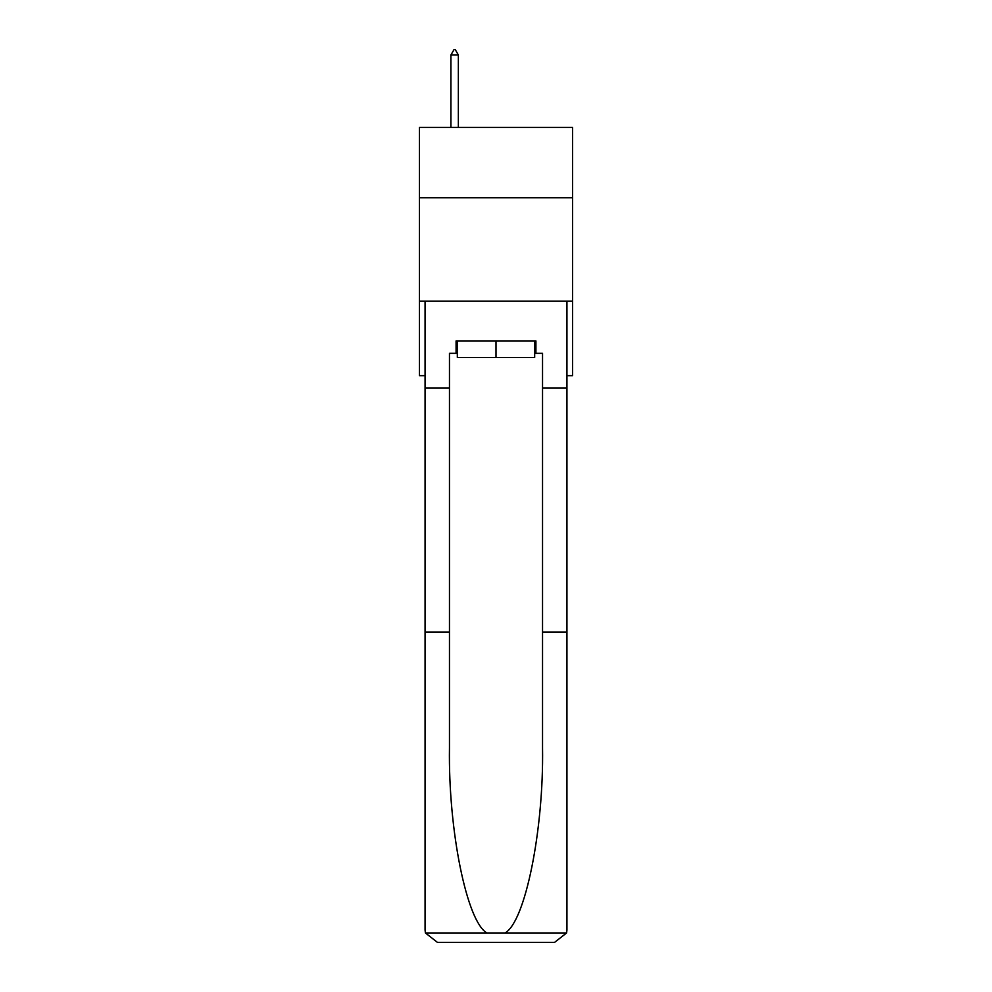 <?xml version="1.0" encoding="UTF-8"?>
<svg xmlns="http://www.w3.org/2000/svg" width="992" height="992" viewBox="0 0 992 992"><rect width="100%" height="100%" fill="white"/><g stroke="black" fill="none" stroke-linecap="round" stroke-linejoin="round"><path stroke-width="1.49" d="M572.533 197.78L572.533 127.46L419.467 127.46L419.467 197.78L572.533 197.78L572.533 375.658L566.94 375.658M572.533 301.196L419.467 301.196L419.467 197.78M419.467 301.196L419.467 375.658L425.06 375.658M534.676 340.913L534.676 357.455L457.324 357.455L457.324 340.913M496 340.913L496 357.455M456.084 353.326L449.463 353.326L449.463 632.14L425.06 632.14L425.06 929.988L425.419 932.964L437.46 942.4L554.54 942.4L566.581 932.964L566.94 929.988L566.94 632.14L542.537 632.14L542.537 353.326L535.916 353.326L535.916 340.913L456.084 340.913L456.084 353.326L457.324 353.326M523.094 942.4L554.54 942.4L523.094 942.4M449.463 632.14L449.463 747.856C448.173 830.056 466.848 922.151 486.998 932.964L505.002 932.964C525.152 922.151 543.827 830.056 542.537 747.856L542.537 632.14M425.06 929.988L425.06 301.196L566.94 301.196L566.94 388.07L542.537 388.07M449.463 388.07L425.06 388.07M566.94 632.14L566.94 388.07M534.676 353.326L535.916 353.326M458.354 54.982L455.254 49.6L454.014 49.6L450.914 54.982L458.354 54.982L458.354 127.46M450.914 54.982L450.914 127.46M425.419 932.964L486.998 932.964M505.002 932.964L566.581 932.964"/></g></svg>

